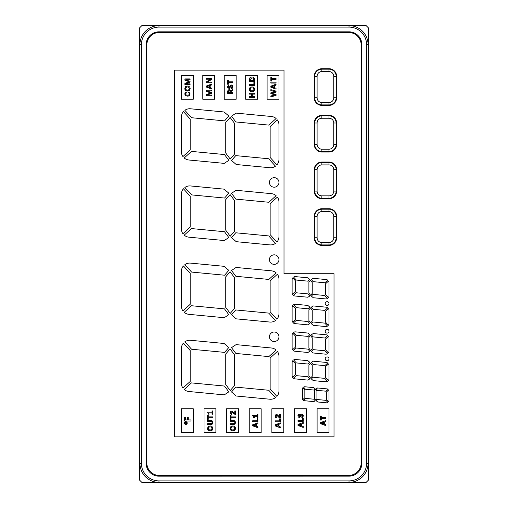 <?xml version="1.0" encoding="UTF-8"?>
<svg xmlns="http://www.w3.org/2000/svg" width="508" height="508" viewBox="0 0 508 508"><rect width="100%" height="100%" fill="white"/><g stroke="black" fill="none" stroke-linecap="round" stroke-linejoin="round"><path stroke-width="0.76" d="M365.919 25.4L142.081 25.4L365.919 25.4L368.3 27.781L368.3 480.219L365.919 482.6L142.081 482.6L139.7 480.219L139.7 27.781L142.081 25.4M139.7 27.781L139.7 480.219M142.081 482.6L365.919 482.6M368.3 480.219L368.3 27.781M158.991 31.833L349.009 31.833A12.859 12.859 0 0 1 361.867 44.691L361.867 463.277A12.859 12.859 0 0 1 349.009 476.136L158.991 476.167A12.859 12.859 0 0 1 146.133 463.309L146.133 44.691A12.859 12.859 0 0 1 158.991 31.833M158.979 27.102L349.021 27.102A17.577 17.577 45 0 1 366.598 44.679L366.598 463.321A17.577 17.577 135 0 1 349.021 480.898L158.979 480.898A17.577 17.577 -135 0 1 141.402 463.321L141.402 44.679A17.577 17.577 -45 0 1 158.979 27.102L158.979 25.629A19.05 19.05 135 0 0 139.929 44.679L141.402 44.679M349.021 27.102L349.021 25.629A19.05 19.05 -135 0 1 368.071 44.679L366.598 44.679M366.598 463.321L368.071 463.321A19.05 19.05 -45 0 1 349.021 482.371L349.021 480.898M158.979 480.898L158.979 482.371A19.05 19.05 45 0 1 139.929 463.321L141.402 463.321M284.004 273.729L334.01 273.729L334.01 436.848L174.466 436.848L174.466 70.136L284.004 70.136L284.004 273.729M146.844 463.042L146.844 44.895A12.383 12.383 0 0 1 159.226 32.512L348.774 32.512A12.383 12.383 0 0 1 361.156 44.895L361.156 463.01A12.383 12.383 0 0 1 348.774 475.393L159.226 475.425A12.383 12.383 0 0 1 146.844 463.042M329.006 198.723L321.862 198.723A7.62 7.62 0 0 1 314.242 191.103L314.242 169.672A7.62 7.62 0 0 1 321.862 162.052L329.006 162.052A7.62 7.62 0 0 1 336.626 169.672L336.626 191.103A7.62 7.62 0 0 1 329.006 198.723M329.006 152.051L321.862 152.051A7.62 7.62 0 0 1 314.242 144.431L314.242 122.999A7.62 7.62 0 0 1 321.862 115.379L329.006 115.379A7.62 7.62 0 0 1 336.626 122.999L336.626 144.431A7.62 7.62 0 0 1 329.006 152.051M329.006 105.378L321.862 105.378A7.62 7.62 0 0 1 314.242 97.758L314.242 76.327A7.62 7.62 0 0 1 321.862 68.707L329.006 68.707A7.62 7.62 0 0 1 336.626 76.327L336.626 97.758A7.62 7.62 0 0 1 329.006 105.378M336.626 216.344L336.633 237.776A7.62 7.62 0 0 1 329.013 245.396L321.869 245.396A7.62 7.62 0 0 1 314.249 237.776L314.242 216.344A7.62 7.62 0 0 1 321.862 208.725L329.006 208.725A7.62 7.62 0 0 1 336.626 216.344M329.013 244.919A7.144 7.144 0 0 0 336.156 237.776L336.15 216.344A7.144 7.144 0 0 0 329.006 209.201L321.862 209.201A7.144 7.144 0 0 0 314.719 216.344L314.725 237.776A7.144 7.144 0 0 0 321.869 244.919L329.013 244.919L329.013 242.538A4.763 4.763 0 0 0 333.775 237.776L333.769 216.344A4.763 4.763 0 0 0 329.006 211.582L321.862 211.582A4.763 4.763 0 0 0 317.1 216.344L317.106 237.776A4.763 4.763 0 0 0 321.869 242.538L329.013 242.538M336.15 216.344L333.769 216.344M317.1 216.344L314.719 216.344A7.144 7.144 0 0 1 321.862 209.201L321.862 211.582M329.006 102.521L329.006 104.902L321.862 104.902L329.006 104.902A7.144 7.144 0 0 0 336.15 97.758L336.15 76.327A7.144 7.144 0 0 0 329.006 69.183L321.862 69.183A7.144 7.144 0 0 0 314.719 76.327L314.719 97.758A7.144 7.144 0 0 0 321.862 104.902L321.862 102.521L329.006 102.521A4.763 4.763 0 0 0 333.769 97.758L333.769 76.327A4.763 4.763 0 0 0 329.006 71.565L321.862 71.565A4.763 4.763 0 0 0 317.1 76.327L317.1 97.758L314.719 97.758A7.144 7.144 0 0 0 321.862 104.902M336.15 122.999L336.15 122.999A7.144 7.144 0 0 0 329.006 115.856A7.144 7.144 0 0 1 336.15 122.999A7.144 7.144 0 0 0 329.006 115.856L321.862 115.856A7.144 7.144 0 0 0 314.719 122.999A7.144 7.144 0 0 1 321.862 115.856A7.144 7.144 0 0 0 314.719 122.999L314.719 144.431A7.144 7.144 0 0 0 321.862 151.575L329.006 151.575A7.144 7.144 0 0 0 336.15 144.431L336.15 122.999L333.769 122.999A4.763 4.763 0 0 0 329.006 118.237L321.862 118.237A4.763 4.763 0 0 0 317.1 122.999L317.1 144.431L314.719 144.431A7.144 7.144 0 0 0 321.862 151.575L321.862 149.193L329.006 149.193A4.763 4.763 0 0 0 333.769 144.431L333.769 122.999M333.769 169.672L336.15 169.672A7.144 7.144 0 0 0 329.006 162.528L321.862 162.528A7.144 7.144 0 0 0 314.719 169.672L314.719 191.103A7.144 7.144 0 0 0 321.862 198.247L329.006 198.247A7.144 7.144 0 0 0 336.15 191.103L336.15 169.672A7.144 7.144 0 0 0 329.006 162.528L329.006 164.91L321.862 164.91A4.763 4.763 0 0 0 317.1 169.672L317.1 191.103L314.719 191.103A7.144 7.144 0 0 0 321.862 198.247L321.862 195.866L329.006 195.866A4.763 4.763 0 0 0 333.769 191.103L333.769 169.672A4.763 4.763 0 0 0 329.006 164.91M274.199 332.003A4.763 4.763 0 0 0 269.437 336.766A4.763 4.763 0 0 0 274.199 341.528A4.763 4.763 0 0 0 278.962 336.766A4.763 4.763 0 0 0 274.199 332.003M274.199 254.838A4.763 4.763 0 0 0 269.437 259.601A4.763 4.763 0 0 0 274.199 264.363A4.763 4.763 0 0 0 278.962 259.601A4.763 4.763 0 0 0 274.199 254.838M274.199 177.673A4.763 4.763 0 0 0 269.437 182.436A4.763 4.763 0 0 0 274.199 187.198A4.763 4.763 0 0 0 278.962 182.436A4.763 4.763 0 0 0 274.199 177.673M191.592 349.237L224.593 352.381L228.816 347.51L224.111 343.484L190.5 340.284A8.331 8.331 0 0 0 184.842 341.814L191.592 349.237M225.762 384.575L230.226 390.569L234.569 385.553L234.569 354.927L230.111 348.933L225.762 353.949L225.762 384.575M183.432 343.09A8.331 8.331 0 0 0 181.375 348.577L181.375 383.21A8.331 8.331 0 0 0 182.937 388.074L190.183 381.489L190.183 350.52L183.432 343.09M184.22 389.484A8.331 8.331 0 0 0 188.912 391.509L224.257 394.875L228.803 391.852L224.485 386.048L191.465 382.899L184.22 389.484M236.207 396.011L269.837 399.218A8.331 8.331 0 0 0 275.488 397.688L268.738 390.265L235.737 387.121L231.534 391.966L236.207 396.011M270.148 388.982L276.898 396.405A8.331 8.331 0 0 0 278.962 390.925L278.962 356.292A8.331 8.331 0 0 0 277.393 351.422L270.148 358.007L270.148 388.982M268.865 356.603L276.111 350.012A8.331 8.331 0 0 0 271.418 347.993L236.074 344.627L231.527 347.65L235.852 353.454L268.865 356.603M269.837 322.053A8.331 8.331 0 0 0 275.488 320.523L268.738 313.099L235.737 309.95L231.534 314.801L236.207 318.846L269.837 322.053M224.257 317.71L228.803 314.687L224.485 308.877L191.465 305.733L184.22 312.318A8.331 8.331 0 0 0 188.912 314.344L224.257 317.71M181.375 306.045A8.331 8.331 0 0 0 182.937 310.909L190.183 304.324L190.183 273.348L183.432 265.925A8.331 8.331 0 0 0 181.375 271.412L181.375 306.045M184.842 264.643L191.592 272.072L224.593 275.215L228.816 270.345L224.111 266.319L190.5 263.112A8.331 8.331 0 0 0 184.842 264.643M230.111 271.761L225.762 276.777L225.762 307.404L230.226 313.404L234.569 308.388L234.569 277.762L230.111 271.761M235.852 276.288L268.865 279.432L276.111 272.847A8.331 8.331 0 0 0 271.418 270.827L236.074 267.456L231.527 270.478L235.852 276.288M270.148 280.841L270.148 311.817L276.898 319.24A8.331 8.331 0 0 0 278.962 313.754L278.962 279.121A8.331 8.331 0 0 0 277.393 274.257L270.148 280.841M268.738 235.928L235.737 232.785L231.534 237.63L236.207 241.681L269.837 244.888A8.331 8.331 0 0 0 275.488 243.357L268.738 235.928M270.148 234.652L276.898 242.075A8.331 8.331 0 0 0 278.962 236.588L278.962 201.955A8.331 8.331 0 0 0 277.393 197.091L270.148 203.676L270.148 234.652M268.865 202.267L276.111 195.682A8.331 8.331 0 0 0 271.418 193.656L236.074 190.29L231.527 193.313L235.852 199.123L268.865 202.267M230.226 236.239L234.569 231.223L234.569 200.596L230.111 194.596L225.762 199.612L225.762 230.238L230.226 236.239M224.257 240.544L228.803 237.522L224.485 231.712L191.465 228.568L184.22 235.153A8.331 8.331 0 0 0 188.912 237.173L224.257 240.544M182.937 233.744L190.183 227.159L190.183 196.183L183.432 188.76A8.331 8.331 0 0 0 181.375 194.246L181.375 228.879A8.331 8.331 0 0 0 182.937 233.744M184.842 187.477L191.592 194.901L224.593 198.05L228.816 193.18L224.111 189.154L190.5 185.947A8.331 8.331 0 0 0 184.842 187.477M269.837 167.716A8.331 8.331 0 0 0 275.488 166.186L268.738 158.763L235.737 155.619L231.534 160.464L236.207 164.516L269.837 167.716M270.148 157.48L276.898 164.91A8.331 8.331 0 0 0 278.962 159.423L278.962 124.79A8.331 8.331 0 0 0 277.393 119.926L270.148 126.511L270.148 157.48M268.865 125.101L276.111 118.516A8.331 8.331 0 0 0 271.418 116.491L236.074 113.125L231.527 116.148L235.852 121.952L268.865 125.101M230.111 117.431L225.762 122.447L225.762 153.073L230.226 159.067L234.569 154.051L234.569 123.425L230.111 117.431M228.803 160.35L224.485 154.546L191.465 151.397L184.22 157.988A8.331 8.331 0 0 0 188.912 160.007L224.257 163.373L228.803 160.35M182.937 156.578L190.183 149.993L190.183 119.018L183.432 111.595A8.331 8.331 0 0 0 181.375 117.081L181.375 151.708A8.331 8.331 0 0 0 182.937 156.578M184.842 110.312L191.592 117.735L224.593 120.879L228.816 116.008L224.111 111.982L190.5 108.782A8.331 8.331 0 0 0 184.842 110.312M327.108 356.934A1.905 1.905 0 0 0 325.203 358.839A1.905 1.905 0 0 0 327.108 360.744A1.905 1.905 0 0 0 329.013 358.839A1.905 1.905 0 0 0 327.108 356.934M327.108 329.311A1.905 1.905 0 0 0 325.203 331.216A1.905 1.905 0 0 0 327.108 333.121A1.905 1.905 0 0 0 329.013 331.216A1.905 1.905 0 0 0 327.108 329.311M327.108 301.689A1.905 1.905 0 0 0 325.203 303.594A1.905 1.905 0 0 0 327.108 305.499A1.905 1.905 0 0 0 329.013 303.594A1.905 1.905 0 0 0 327.108 301.689M304.502 400.717L313.849 401.612L315.112 400.768L313.95 399.212L305.429 398.399L303.359 400.279A2.267 2.267 0 0 0 304.502 400.717M314.528 398.545L315.754 400.19L316.929 398.837L316.929 391.052L315.703 389.407L314.528 390.76L314.528 398.545M304.851 397.764L304.851 389.82L302.901 387.68A2.267 2.267 0 0 0 302.451 389.033L302.451 398.462A2.267 2.267 0 0 0 302.781 399.644L304.851 397.764M303.536 387.096L305.486 389.236L314.001 390.049L315.119 388.766L313.785 387.623L304.933 386.779A2.267 2.267 0 0 0 303.536 387.096M317.665 401.974L326.523 402.819A2.267 2.267 0 0 0 327.92 402.495L325.977 400.355L317.456 399.542L316.344 400.825L317.665 401.974M328.555 401.917A2.267 2.267 0 0 0 329.013 400.558L329.013 391.135A2.267 2.267 0 0 0 328.676 389.954L326.612 391.833L326.612 399.777L328.555 401.917M326.034 391.198L328.098 389.319A2.267 2.267 0 0 0 326.955 388.874L317.608 387.985L316.344 388.823L317.506 390.385L326.034 391.198M325.558 381.781A3.15 3.15 0 0 0 327.495 381.337L324.796 378.365L312.96 377.234L311.417 379.019L313.258 380.606L325.558 381.781M328.384 380.53A3.15 3.15 0 0 0 329.013 378.644L329.013 365.557A3.15 3.15 0 0 0 328.549 363.918L325.679 366.528L325.679 377.558L328.384 380.53M324.872 365.639L327.743 363.03A3.15 3.15 0 0 0 326.155 362.42L313.176 361.182L311.423 362.35L313.036 364.515L324.872 365.639M312.229 376.25L312.229 365.436L310.528 363.15L308.902 365.03L308.902 375.844L310.604 378.13L312.229 376.25M293.383 378.257A3.15 3.15 0 0 0 294.97 378.866L307.956 380.105L309.709 378.936L308.096 376.771L296.259 375.647L293.383 378.257M295.453 374.758L295.453 363.728L292.748 360.756A3.15 3.15 0 0 0 292.119 362.642L292.119 375.73A3.15 3.15 0 0 0 292.583 377.368L295.453 374.758M293.63 359.95L296.335 362.922L308.172 364.052L309.721 362.261L307.867 360.674L295.573 359.505A3.15 3.15 0 0 0 293.63 359.95M325.558 354.159A3.15 3.15 0 0 0 327.495 353.714L324.796 350.742L312.96 349.612L311.417 351.396L313.258 352.984L325.558 354.159M294.97 351.244L307.956 352.482L309.709 351.314L308.096 349.148L296.259 348.024L293.383 350.634A3.15 3.15 0 0 0 294.97 351.244M295.453 347.135L295.453 336.105L292.748 333.134A3.15 3.15 0 0 0 292.119 335.02L292.119 348.107A3.15 3.15 0 0 0 292.583 349.745L295.453 347.135M293.63 332.327L296.335 335.299L308.172 336.429L309.721 334.639L307.867 333.051L295.573 331.883A3.15 3.15 0 0 0 293.63 332.327M308.902 337.407L308.902 348.221L310.604 350.507L312.229 348.628L312.229 337.814L310.528 335.528L308.902 337.407M313.036 336.893L324.872 338.017L327.743 335.407A3.15 3.15 0 0 0 326.155 334.797L313.176 333.559L311.423 334.728L313.036 336.893M325.679 349.936L328.384 352.908A3.15 3.15 0 0 0 329.013 351.022L329.013 337.934A3.15 3.15 0 0 0 328.549 336.296L325.679 338.906L325.679 349.936M325.558 326.536A3.15 3.15 0 0 0 327.495 326.092L324.796 323.12L312.96 321.989L311.417 323.774L313.258 325.361L325.558 326.536M328.384 325.285A3.15 3.15 0 0 0 329.013 323.399L329.013 310.312A3.15 3.15 0 0 0 328.549 308.674L325.679 311.283L325.679 322.313L328.384 325.285M327.743 307.784A3.15 3.15 0 0 0 326.155 307.175L313.176 305.937L311.423 307.105L313.036 309.27L324.872 310.394L327.743 307.784M312.229 321.005L312.229 310.191L310.528 307.905L308.902 309.785L308.902 320.599L310.604 322.885L312.229 321.005M309.709 323.691L308.096 321.526L296.259 320.402L293.383 323.012A3.15 3.15 0 0 0 294.97 323.621L307.956 324.86L309.709 323.691M292.119 320.485A3.15 3.15 0 0 0 292.583 322.123L295.453 319.513L295.453 308.483L292.748 305.511A3.15 3.15 0 0 0 292.119 307.397L292.119 320.485M296.335 307.677L308.172 308.807L309.721 307.016L307.867 305.429L295.573 304.26A3.15 3.15 0 0 0 293.63 304.705L296.335 307.677M328.384 297.663A3.15 3.15 0 0 0 329.013 295.777L329.013 282.689A3.15 3.15 0 0 0 328.549 281.051L325.679 283.661L325.679 294.691L328.384 297.663M327.743 280.162A3.15 3.15 0 0 0 326.155 279.552L313.176 278.314L311.423 279.483L313.036 281.648L324.872 282.772L327.743 280.162M324.796 295.497L312.96 294.367L311.417 296.151L313.258 297.739L325.558 298.914A3.15 3.15 0 0 0 327.495 298.469L324.796 295.497M310.604 295.262L312.229 293.383L312.229 282.569L310.528 280.283L308.902 282.162L308.902 292.976L310.604 295.262M295.573 276.638A3.15 3.15 0 0 0 293.63 277.082L296.335 280.054L308.172 281.184L309.721 279.394L307.867 277.806L295.573 276.638M292.748 277.889A3.15 3.15 0 0 0 292.119 279.775L292.119 292.862A3.15 3.15 0 0 0 292.583 294.5L295.453 291.89L295.453 280.861L292.748 277.889M296.259 292.779L293.383 295.389A3.15 3.15 0 0 0 294.97 295.999L307.956 297.237L309.709 296.069L308.096 293.903L296.259 292.779M193.281 408.781L181.375 408.781L181.375 432.594L193.281 432.594L193.281 408.781M215.9 408.781L203.994 408.781L203.994 432.594L215.9 432.594L215.9 408.781M238.525 408.781L226.619 408.781L226.619 432.594L238.525 432.594L238.525 408.781M261.144 408.781L249.238 408.781L249.238 432.594L261.144 432.594L261.144 408.781M283.769 408.781L271.863 408.781L271.863 432.594L283.769 432.594L283.769 408.781M306.387 408.781L294.481 408.781L294.481 432.594L306.387 432.594L306.387 408.781M329.013 408.781L317.106 408.781L317.106 432.594L329.013 432.594L329.013 408.781M257.575 99.219L257.575 75.406L245.669 75.406L245.669 99.219L257.575 99.219M279.006 99.219L279.006 75.406L267.1 75.406L267.1 99.219L279.006 99.219M236.144 99.219L236.144 75.406L224.238 75.406L224.238 99.219L236.144 99.219M214.713 99.219L214.713 75.406L202.806 75.406L202.806 99.219L214.713 99.219M193.281 99.219L193.281 75.406L181.375 75.406L181.375 99.219L193.281 99.219M211.144 430.784L210.121 430.917L212.109 430.263L212.82 428.422L212.706 429.228M212.496 427.082L212.82 428.422L212.496 427.082L211.557 426.218L210.121 425.92L208.166 426.574L207.467 428.415L208.159 430.263L210.121 430.917M207.62 429.374L207.467 428.415M211.43 420.465L212.287 420.935L210.763 420.383L207.543 420.383L207.543 421.278L211.741 421.589L212.109 422.497L211.753 423.374L212.109 422.497M211.753 423.374L207.543 423.691L207.543 424.586L210.826 424.586L212.312 424.059L212.82 422.523L212.287 420.935M233.871 430.784L232.855 430.924L234.842 430.27L235.553 428.428L235.439 429.228M235.229 427.088L235.553 428.428L235.229 427.088L234.29 426.225L232.855 425.92L230.899 426.574L230.2 428.415L230.892 430.263L232.855 430.924M230.308 427.615L230.899 426.574M230.353 429.381L230.2 428.415M234.486 423.374L234.842 422.497L234.486 423.374L233.489 423.691L230.276 423.691L230.276 424.593L233.559 424.593L235.045 424.066L235.553 422.529L235.02 420.935L233.496 420.383L230.276 420.383L230.276 421.278L233.445 421.278L234.474 421.596L234.842 422.497L234.474 421.596M231.089 412.134L230.886 412.725L231.68 413.569L230.886 412.725L231.673 411.918L231.089 412.134M232.277 412.14L234.042 413.95L235.477 414.477L235.477 410.972L234.766 410.972L234.766 413.512L232.251 411.188M230.575 411.505L231.648 411.061L230.575 411.505L230.2 412.744L230.575 411.505M230.251 413.245L230.2 412.744L230.575 413.912L231.623 414.426L231.68 413.569M275.463 417.373L275.088 416.204L275.463 417.373L276.511 417.887L276.568 417.03L275.774 416.185L275.984 415.595L277.165 415.601L275.984 415.595L275.908 416.681M276.536 414.522L277.146 414.649L275.469 414.966L276.536 414.522M275.469 414.966L275.139 415.677M298.818 415.252L298.621 415.836L299.415 415.042L298.818 415.252M300.006 415.309L299.415 415.042L300.215 416.077L300.006 415.309M301.733 414.922L301.13 415.214L302.374 415.157L301.733 414.922M302.597 415.83L302.374 415.157L302.393 416.484L302.597 415.83M303.212 415.15L303.289 415.83L302.895 414.509L301.771 414.045L300.946 414.369L301.771 414.045M298.863 414.261L300.101 414.452L299.314 414.191L298.291 414.617L297.936 415.83L297.98 415.309M298.298 416.998L297.936 415.83L298.298 416.998L299.333 417.525L299.39 416.687L298.621 415.836M249.466 90.297L249.314 89.332L250.006 91.18L251.968 91.84L251.123 91.745M251.968 91.84L253.956 91.186L252.819 91.745M254.597 88.678L254.667 89.344L254.343 88.005L253.403 87.141L251.968 86.836L250.019 87.49L249.314 89.332M227.641 91.504L228.035 90.107L227.641 93.332L232.842 93.332L232.842 92.437L230.721 92.437L230.721 91.675L232.842 90.399L232.842 89.376L230.613 90.818L230.099 89.929L229.159 89.611L228.035 90.107M228.937 85.947L228.219 86.836L228.937 85.947L228.784 85.103L227.603 86.341M227.565 86.83L227.933 88.036L229.66 88.328L228.949 88.475M231.051 85.928L231.432 85.833L231.051 85.928M231.966 86.004L231.432 85.833L232.239 86.773L231.394 87.814L231.534 88.646L232.575 88.062L232.918 86.817L232.575 88.062M232.105 87.344L232.239 86.773M232.524 85.446L231.381 84.969L232.524 85.446L232.918 86.817M230.848 85.046L231.381 84.969L230.448 85.281L229.279 87.522M228.397 87.408L228.911 87.611L228.219 86.836L228.397 87.408M185.75 93.224L185.528 93.923L186.411 92.812L186.131 92.018L184.855 93.434M184.81 93.936L185.064 95.002M185.509 95.567L187.465 96.139L189.446 95.555L188.303 96.056M189.452 93.929L189.198 93.224L189.452 93.929L188.919 94.882L187.465 95.231L186.03 94.888L185.528 93.923L185.617 94.361M184.963 89.503L184.81 88.544L185.503 90.392L187.465 91.046L189.452 90.392L186.62 90.951M190.094 87.884L190.163 88.551L189.84 87.211L188.9 86.347L187.465 86.043L185.509 86.697L184.81 88.544M212.02 428.949L211.601 427.234L212.109 428.422L211.582 429.597L210.121 430.009L208.686 429.603L210.121 430.009M208.686 429.603L208.185 428.415L208.686 427.241L208.261 428.942M234.753 428.949L234.334 427.241L234.842 428.428L234.315 429.603L232.855 430.016L234.315 429.603M231 427.895L230.918 428.415L231.419 427.241L232.855 426.834L234.334 427.241M185.611 88.024L185.528 88.544L186.03 87.37L187.465 86.963L188.944 87.363L189.452 88.551L188.944 87.363M189.363 89.071L189.452 88.551L188.925 89.726L187.465 90.138L188.925 89.726M230.086 91.561L229.845 90.792L230.086 92.437L228.295 92.437L228.517 90.792L229.845 90.792M250.114 88.811L250.533 90.526L251.238 90.856M253.956 89.344L253.454 88.157L253.956 89.344L253.435 90.519L253.765 90.113M253.879 79.458L253.371 78.245L253.879 80.404L250.101 80.404L250.101 79.566L251.949 77.807L253.371 78.245M185.852 422.288A0.781 0.781 0 0 1 186.633 423.069A0.781 0.781 0 0 1 185.852 423.85A0.781 0.781 0 0 1 185.071 423.069A0.781 0.781 0 0 1 185.852 422.288M185.852 421.723A1.353 1.353 0 0 0 184.499 423.075A1.353 1.353 0 0 0 185.852 424.428A1.353 1.353 0 0 0 187.204 423.075A1.353 1.353 0 0 0 185.852 421.723M184.601 421.043L190.957 421.043L190.957 419.938L188.258 419.938L188.258 417.595L187.414 417.595L187.414 419.938L185.477 419.938L185.477 417.493L184.601 417.493L184.601 421.043M208.686 427.241L210.121 426.834L211.601 427.234M207.543 415.328L207.543 419.31L208.267 419.31L208.267 417.773L212.744 417.773L212.744 416.877L208.267 416.877L208.267 415.328L207.543 415.328M209.099 414.153L208.318 412.94L212.065 412.94L212.065 414.287L212.744 414.287L212.744 410.94L212.065 410.94L212.065 412.09L207.543 412.09L208.394 414.153L209.099 414.153M232.855 430.016L231.419 429.609L230.918 428.415M230.276 419.31L231 419.31L231 417.773L235.477 417.773L235.477 416.884L231 416.884L231 415.328L230.276 415.328L230.276 419.31M252.705 425.812L257.912 427.755L257.912 426.853L256.489 426.339L256.489 424.237L257.912 423.723L257.912 422.821L252.705 424.758L252.705 425.812M253.378 425.285L255.81 424.44L255.81 426.129L253.378 425.285M252.705 421.684L257.912 421.684L257.912 418.776L257.2 418.776L257.2 420.783L252.705 420.783L252.705 421.684M254.267 417.557L253.479 416.338L257.226 416.338L257.226 417.684L257.912 417.684L257.912 414.338L257.226 414.338L257.226 415.487L252.705 415.487L253.556 417.557L254.267 417.557M280.365 427.819L280.365 426.917L278.943 426.409L278.943 424.307L280.365 423.786L280.365 422.885L275.165 424.828L275.165 425.875L280.365 427.819M275.838 425.348L278.263 424.504L278.263 426.193L275.838 425.348M275.165 420.853L275.165 421.748L280.365 421.748L280.365 418.846L279.654 418.846L279.654 420.853L275.165 420.853M277.165 415.601L278.93 417.417L280.365 417.938L280.365 414.439L279.654 414.439L279.654 416.973L277.146 414.649M303.212 427.438L303.212 426.536L301.79 426.022L301.79 423.92L303.212 423.405L303.212 422.504L298.012 424.44L298.012 425.494L303.212 427.438M298.685 424.967L301.111 424.123L301.111 425.812L298.685 424.967M298.012 421.367L303.212 421.367L303.212 418.465L302.501 418.465L302.501 420.465L298.012 420.465L298.012 421.367M300.946 414.369L300.546 415.271L300.101 414.452M302.393 416.484L301.758 416.782L301.835 417.64L302.92 417.093L303.289 415.83M300.215 416.077L300.215 416.439L300.92 416.439L301.13 415.214M320.535 423.659L325.736 425.596L325.736 424.694L324.32 424.186L324.32 422.085L325.736 421.564L325.736 420.668L320.535 422.605L320.535 423.659M321.208 423.126L323.634 422.281L323.634 423.97L321.208 423.126M320.535 420.072L321.266 420.072L321.266 418.535L325.736 418.535L325.736 417.646L321.266 417.646L321.266 416.096L320.535 416.096L320.535 420.072M189.446 95.555L190.163 93.929L188.786 91.992L188.474 92.786L189.198 93.224M189.452 90.392L190.163 88.551M187.465 90.138L186.03 89.732L185.528 88.544M190.087 84.626L190.087 83.814L185.712 83.833L190.087 82.099L190.087 81.42L185.712 79.718L190.087 79.737L190.087 78.918L184.887 78.918L184.887 80.137L189.052 81.763L184.887 83.401L184.887 84.626L190.087 84.626M211.563 95.834L211.563 95.028L207.188 95.047L211.563 93.313L211.563 92.634L207.188 90.926L211.563 90.951L211.563 90.132L206.356 90.132L206.356 91.351L210.528 92.97L206.356 94.609L206.356 95.834L211.563 95.834M211.563 89.002L211.563 88.1L210.141 87.586L210.141 85.49L211.563 84.969L211.563 84.068L206.356 86.004L206.356 87.058L211.563 89.002M207.029 86.531L209.461 85.687L209.461 87.376L207.029 86.531M211.563 82.931L211.563 82.125L207.347 82.15L211.563 79.515L211.563 78.416L206.356 78.416L206.356 79.235L210.598 79.197L206.356 81.858L206.356 82.931L211.563 82.931M229.66 88.328L230.803 86.182M227.641 84.22L228.365 84.22L228.365 82.683L232.842 82.683L232.842 81.788L228.365 81.788L228.365 80.239L227.641 80.239L227.641 84.22M249.39 97.53L254.591 97.53L254.591 96.628L252.279 96.628L252.279 94.126L254.591 94.126L254.591 93.262L249.39 93.262L249.39 94.126L251.53 94.126L251.53 96.628L249.39 96.628L249.39 97.53M253.956 91.186L254.667 89.344M253.435 90.519L251.968 90.932L250.533 90.526L250.031 89.332L250.539 88.157L251.968 87.751L253.454 88.157M249.39 79.546L249.39 81.299L254.591 81.299L254.273 78.067L253.359 77.203L251.949 76.898L250.044 77.578L249.39 79.546M249.39 85.42L254.591 85.42L254.591 82.512L253.879 82.512L253.879 84.519L249.39 84.519L249.39 85.42M270.847 96.882L276.047 95.472L276.047 94.437L271.685 93.275L276.047 92.138L276.047 91.11L270.847 89.668L270.847 90.589L275.272 91.675L270.847 92.85L270.847 93.707L275.272 94.888L270.847 95.955L270.847 96.882M276.047 89.135L276.047 88.233L274.631 87.725L274.631 85.623L276.047 85.103L276.047 84.201L270.847 86.144L270.847 87.192L276.047 89.135M271.52 86.665L273.945 85.82L273.945 87.509L271.52 86.665M270.847 83.058L276.047 83.058L276.047 82.156L270.847 82.156L270.847 83.058M270.847 80.988L271.577 80.988L271.577 79.451L276.047 79.451L276.047 78.562L271.577 78.562L271.577 77.013L270.847 77.013L270.847 80.988M336.156 237.776L333.775 237.776M321.869 244.919L321.869 242.538M317.106 237.776L314.725 237.776M329.006 209.201L329.006 211.582M329.006 104.902A7.144 7.144 0 0 0 336.15 97.758L333.769 97.758M333.769 76.327L336.15 76.327A7.144 7.144 0 0 0 329.006 69.183L329.006 71.565M321.862 71.565L321.862 69.183A7.144 7.144 0 0 0 314.719 76.327L317.1 76.327M317.1 97.758A4.763 4.763 0 0 0 321.862 102.521M329.006 149.193L329.006 151.575A7.144 7.144 0 0 0 336.15 144.431L333.769 144.431M314.719 122.999L317.1 122.999M321.862 118.237L321.862 115.856M329.006 115.856L329.006 118.237M317.1 144.431A4.763 4.763 0 0 0 321.862 149.193M329.006 195.866L329.006 198.247A7.144 7.144 0 0 0 336.15 191.103L333.769 191.103M321.862 164.91L321.862 162.528A7.144 7.144 0 0 0 314.719 169.672L317.1 169.672M317.1 191.103A4.763 4.763 0 0 0 321.862 195.866"/></g></svg>
